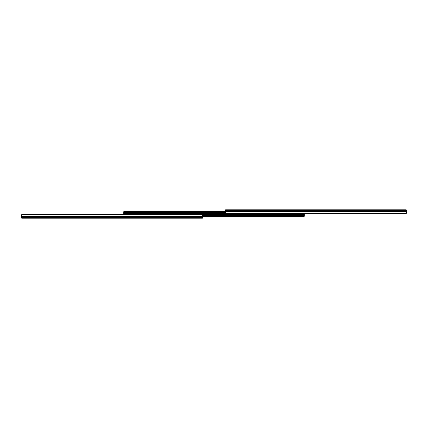 <?xml version="1.0" encoding="UTF-8"?>
<svg xmlns="http://www.w3.org/2000/svg" width="428" height="428" viewBox="0 0 428 428"><rect width="100%" height="100%" fill="white"/><g stroke="black" fill="none" stroke-linecap="round" stroke-linejoin="round"><path stroke-width="0.64" d="M406.434 210.212L406.6 213.139L406.6 211.357L225.577 211.357L225.577 210.373L406.541 210.373L406.6 210.646L406.6 211.357L225.577 211.357L225.577 213.139L225.577 210.373L406.541 210.373L406.177 209.79L357.343 209.827L406.568 210.052M225.829 213.342L406.349 213.342L225.829 213.342M406.017 209.827L406.541 210.373L406.6 211.357L406.456 210.212M225.577 209.79L406.177 209.79L226.84 209.79L355.491 209.827L226.84 209.827L225.577 209.832L225.577 210.373L225.577 209.913M123.938 211.052L123.697 212.721L225.577 212.721L123.697 212.721L225.577 212.507L123.697 212.507L123.858 211.325L225.577 211.325L123.858 211.325L225.577 211.223L124.12 211.047L225.577 211.047L123.794 211.138M303.848 213.716L303.457 213.85M303.457 213.984L303.88 213.551L303.388 213.856M123.697 213.337L225.802 213.337L123.697 213.337L123.697 214L303.457 214A0.423 0.423 0 0 0 303.784 213.85A0.423 0.423 0 0 1 303.457 214L123.697 214L123.697 213.337M304.062 216.948L304.303 215.279L202.423 215.279L304.303 215.279L202.423 215.493L304.303 215.493L304.142 216.675L202.423 216.675L304.142 216.675L202.423 216.777L303.88 216.953L202.423 216.953L304.206 216.862M124.152 214.284L124.543 214.15M124.543 214.016L124.12 214.449L124.612 214.144M304.303 214.663L202.198 214.663L304.303 214.663L304.303 214L124.543 214A0.423 0.423 0 0 0 124.216 214.15A0.423 0.423 0 0 1 124.543 214L304.303 214L304.303 214.663M21.566 217.788L21.4 214.861L21.4 216.643L202.423 216.643L202.423 217.627L21.459 217.627L21.4 217.354L21.4 216.643L202.423 216.643L202.423 214.861L202.423 217.627L21.459 217.627L21.823 218.21L70.657 218.173L21.775 218.205L21.4 217.788L21.518 218.082M202.171 214.658L21.651 214.658L202.171 214.658M21.983 218.173L21.459 217.627L21.4 216.643L21.544 217.788M202.423 218.21L21.823 218.21L201.16 218.21L72.509 218.173L201.16 218.173L202.423 218.168L202.423 217.627L202.423 218.087M406.012 209.848L406.012 210.292M303.275 213.936L303.275 213.47M124.725 214.064L124.725 214.53M21.989 218.152L21.989 217.708"/></g></svg>
